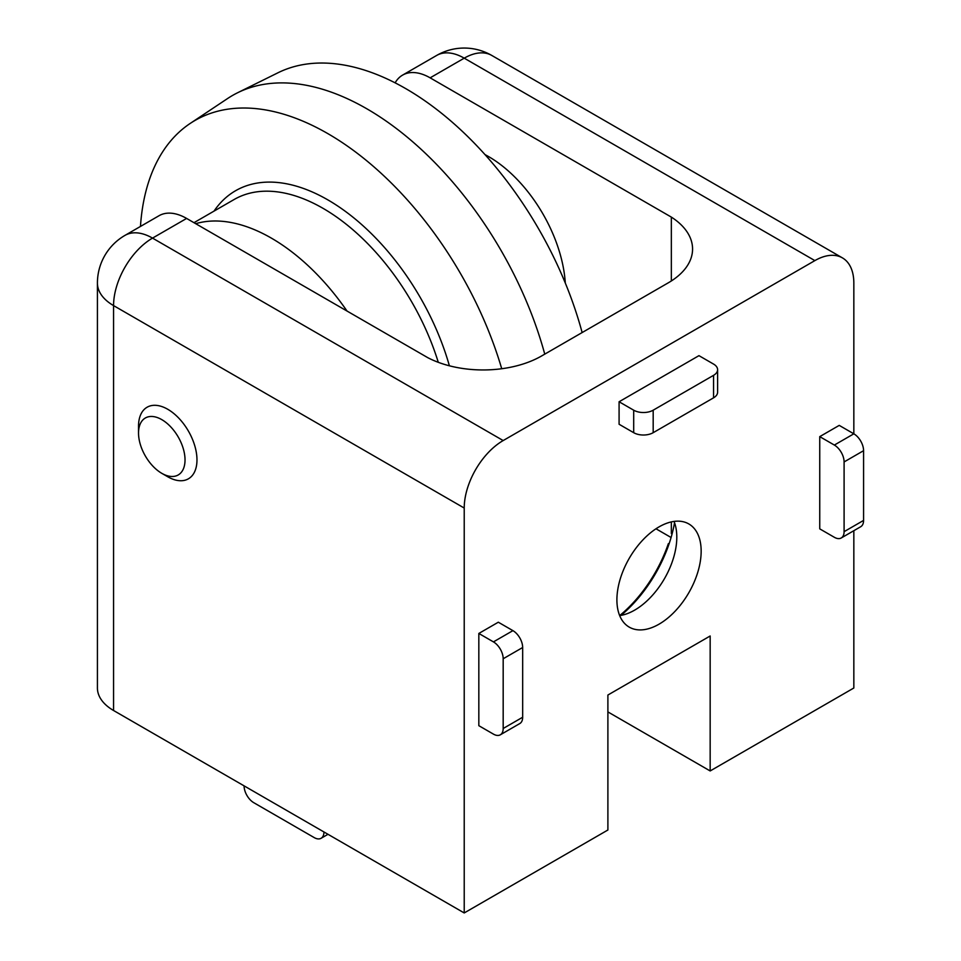 <?xml version="1.0" encoding="UTF-8"?>
<svg xmlns="http://www.w3.org/2000/svg" width="961" height="961" viewBox="0 0 961 961"><rect width="100%" height="100%" fill="white"/><g stroke="black" fill="none" stroke-linecap="round" stroke-linejoin="round"><path stroke-width="1.44" d="M347.017 311.04A177.701 102.599 -120 0 0 195.708 223.685M501.726 368.736A265.729 153.412 -120 0 0 190.158 123.464A265.729 153.412 -120 0 0 140.462 226.448M544.755 354.141A268.612 155.081 -120 0 0 237.583 92.761A268.612 155.081 -120 0 0 227.625 98.502L190.158 123.464M582.138 332.554A265.729 153.412 -120 0 0 277.933 72.796L237.583 92.761M161.772 473.317L167.755 476.764A41.323 23.857 -120 0 0 188.416 478.806A41.323 23.857 -120 0 0 188.416 431.093A41.323 23.857 -120 0 0 147.093 407.236A41.323 23.857 -120 0 0 138.528 426.155L138.528 433.051A32.878 18.98 -120 0 0 161.772 473.317A32.878 18.98 -120 0 0 185.029 459.887A32.878 18.98 -120 0 0 161.784 419.633A32.878 18.98 -120 0 0 138.528 433.051M113.566 710.503L113.566 305.598A55.101 31.809 180 0 1 97.421 283.099L97.421 688.004A55.101 31.809 0 0 0 113.566 710.503L464.223 912.95L607.893 830.004L607.893 695.031L710.167 635.99L710.167 770.95L853.836 688.004L853.836 530.7M607.893 711.909L710.167 770.95M619.088 401.758L619.088 424.257L633.695 432.69A13.778 7.952 0 0 0 653.18 432.69L713.567 397.83A13.778 7.952 0 0 0 717.603 392.196L717.603 369.709A13.778 7.952 0 0 0 713.567 364.087L698.959 355.654L619.088 401.758L633.695 410.191A13.778 7.952 0 0 0 653.18 410.191L713.567 375.331A13.778 7.952 0 0 0 717.603 369.709M671.343 280.96L671.343 217.102A82.646 47.714 0 0 1 692.569 249.031A82.646 47.714 0 0 1 668.363 282.774L541.572 355.978A82.646 47.714 0 0 1 427.825 357.696L186.614 218.435L152.523 238.112A55.101 31.809 -60 0 0 113.566 305.598L464.223 508.045A55.101 31.809 -60 0 1 503.18 440.558L814.868 260.611A55.101 31.809 -60 0 1 842.425 257.884A55.101 31.809 -60 0 1 853.836 283.099L853.836 433.819L839.229 425.387L819.745 436.63L819.745 528.862L834.352 537.295A13.778 7.952 -120 0 0 841.235 537.98A13.778 7.952 -120 0 0 844.094 531.673L844.094 461.941A13.778 7.952 -120 0 0 834.352 445.063L819.745 436.63M464.223 508.045L464.223 912.95M659.03 526.892A59.582 34.392 120 0 0 620.109 579.387A59.582 34.392 120 0 0 629.239 627.125A59.582 34.392 120 0 0 688.821 592.733A59.582 34.392 120 0 0 688.809 523.937A59.582 34.392 120 0 0 659.03 526.892M478.83 633.455L478.83 725.687L493.437 734.12A13.778 7.952 -120 0 0 500.333 734.805A13.778 7.952 -120 0 0 503.18 728.498L503.18 658.765A13.778 7.952 -120 0 0 493.437 641.888L478.83 633.455L498.315 622.211L512.922 630.644A13.778 7.952 -120 0 1 522.664 647.51L522.664 717.242A13.778 7.952 -120 0 1 519.805 723.549L500.333 734.805M674.033 521.415A59.582 34.392 120 0 1 676.796 536.226A59.582 34.392 120 0 1 633.876 610.571A59.582 34.392 120 0 1 619.665 615.593A99.872 57.66 120 0 0 668.363 543.638M671.343 533.535L671.343 521.907M671.343 217.102L430.132 77.841A55.101 31.809 60 0 0 402.587 75.114L436.666 55.438A55.101 31.809 60 0 1 464.223 58.165L430.132 77.841M395.139 82.838A55.101 31.809 60 0 1 402.587 75.114M186.614 218.435A55.101 31.809 -120 0 0 159.058 215.708L124.978 235.385A55.101 31.809 60 0 1 152.523 238.112L503.18 440.558M621.046 615.364A99.872 57.66 120 0 0 674.538 522.724M841.235 537.98L860.72 526.724A13.778 7.952 -120 0 0 863.579 520.418L863.579 450.685A13.778 7.952 -120 0 0 853.836 433.819L834.352 445.063M565.296 283.063A108.821 62.825 -120 0 0 485.005 154.613M244.082 785.858L244.082 785.858A13.778 7.952 -120 0 0 253.824 802.723L314.211 837.596A13.778 7.952 -120 0 0 321.106 838.28A13.778 7.952 -120 0 0 323.953 831.974L323.953 831.974M438.288 362.321A177.701 102.599 -120 0 0 234.136 199.504L193.978 222.688M449.388 365.793A184.584 106.575 -120 0 0 336.855 205.438A184.584 106.575 -120 0 0 214.027 211.12M670.394 537.103L655.979 528.778M814.868 260.611L464.223 58.165A55.101 31.809 120 0 1 491.768 55.438A55.101 55.101 0 0 0 436.666 55.438M493.437 641.888L512.922 630.644M503.18 658.765L522.664 647.51M503.18 728.498L522.664 717.242M863.579 450.685L844.094 461.941M863.579 520.418L844.094 531.673M713.567 375.331L713.567 397.83M633.695 410.191L633.695 432.69M653.18 410.191L653.18 432.69M491.768 55.438L842.425 257.884M124.978 235.385A55.101 55.101 0 0 0 97.421 283.099M321.106 838.28L327.989 834.304"/></g></svg>
